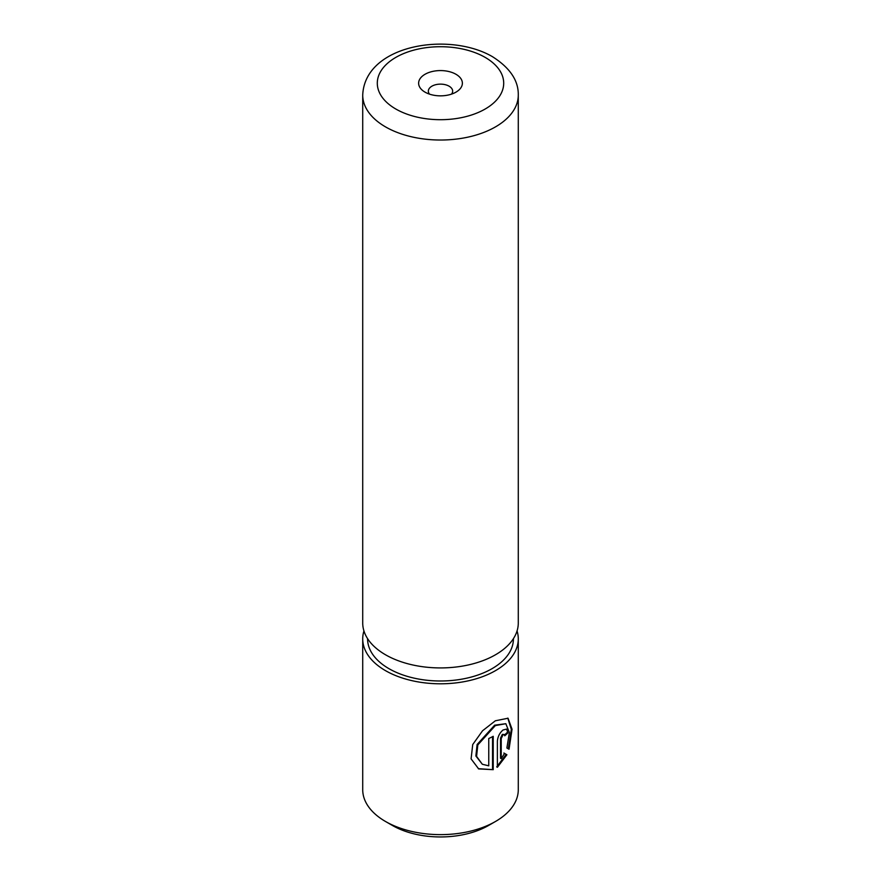 <?xml version="1.0" encoding="UTF-8"?>
<svg xmlns="http://www.w3.org/2000/svg" width="881" height="881" viewBox="0 0 881 881"><rect width="100%" height="100%" fill="white"/><g stroke="black" fill="none" stroke-linecap="round" stroke-linejoin="round"><path stroke-width="1.32" d="M482.325 764.256L475.872 755.997L477.106 744.511L494.648 725.173L505.826 723.708L495.342 725.581L477.821 744.919L476.588 756.394L482.325 764.256L488.757 765.82L488.757 738.52A77.781 44.909 0 0 0 493.228 736.307L493.228 769.675L478.669 768.904L471.093 758.882L472.723 744.544L482.546 730.778L495.342 720.79L508.04 718.224L512.048 729.237L509.031 749.235L506.883 747.991L509.383 732.518L505.826 723.708M478.317 768.695L493.228 769.675M501.223 758.662L500.529 758.266L500.529 738.135L502.324 734.391L504.251 734.512L503.018 734.798L501.223 738.542L501.223 758.662L504.582 753.431L506.905 754.764L497.38 767.296L497.38 741.097C497.82 736.549 499.703 732.849 503.018 730.008L506.575 729.094L507.941 732.849A77.781 44.909 180 0 1 504.747 735.789L504.251 734.512M495.496 821.477L488.625 825.442A68.057 39.293 180 0 1 392.375 825.442L385.504 821.477A77.781 44.909 0 0 0 495.496 821.477A77.781 44.909 0 0 0 518.281 789.717L518.281 638.89A77.781 44.909 180 0 1 470.267 680.374A77.781 44.909 180 0 1 385.504 670.65A77.781 44.909 180 0 1 362.719 638.89A77.781 44.909 180 0 1 363.941 630.95M455.973 74.279A21.871 12.631 0 0 0 425.027 74.279A21.871 12.631 0 0 0 425.027 92.142L425.027 92.142A21.871 12.631 0 0 0 455.973 92.142A21.871 12.631 0 0 0 455.973 74.279M451.501 94.124A12.158 7.015 0 0 0 452.658 91.15A12.158 7.015 0 0 0 449.09 86.184A12.158 7.015 0 0 0 435.853 84.664A12.158 7.015 0 0 0 428.342 91.15A12.158 7.015 0 0 0 429.499 94.124M517.059 630.95A77.781 44.909 180 0 1 518.281 638.89M513.414 638.637L513.414 638.89A72.914 42.101 180 0 1 468.406 677.786A72.914 42.101 180 0 1 388.939 668.657A72.914 42.101 180 0 1 367.586 638.89L367.586 638.637M518.281 95.115L518.281 623.01A77.781 44.909 180 0 1 470.267 664.505A77.781 44.909 180 0 1 385.504 654.77A77.781 44.909 180 0 1 362.719 623.01L362.719 95.115A77.781 44.909 180 0 0 385.504 126.875A77.781 44.909 180 0 0 470.267 136.61A77.781 44.909 180 0 0 518.281 95.115C518.579 80.623 509.978 67.815 492.479 56.692C448.892 31.209 364.756 44.733 362.719 95.115M392.375 825.442L385.504 821.477A77.781 44.909 0 0 1 362.719 789.717L362.719 638.89M496.686 766.899L506.19 754.356L503.888 753.024M506.19 754.356L506.905 754.764M504.582 734.919A76.801 44.347 0 0 0 507.225 732.441L507.941 732.849M508.315 748.817L511.321 729.358L507.797 718.114M492.534 769.278L492.534 736.67M395.811 109.013A63.19 36.484 0 0 0 485.189 109.013A63.19 36.484 0 0 0 485.189 57.408A63.19 36.484 0 0 0 395.811 57.408A63.19 36.484 0 0 0 395.811 109.013M500.529 738.135L501.223 738.542"/></g></svg>
